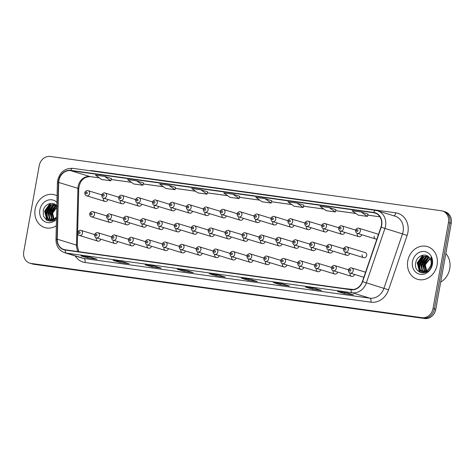 <?xml version="1.0" encoding="UTF-8"?>
<svg xmlns="http://www.w3.org/2000/svg" width="475" height="475" viewBox="0 0 475 475"><rect width="100%" height="100%" fill="white"/><g stroke="black" fill="none" stroke-linecap="round" stroke-linejoin="round"><path stroke-width="0.71" d="M113.192 240.593A2.672 2.304 -73 0 0 114.701 243.467A2.672 2.304 -73 0 0 117.699 241.549M130.108 242.945A2.672 2.304 -73 0 0 131.623 245.818A2.672 2.304 -73 0 0 134.615 243.901M147.03 245.296A2.672 2.304 -73 0 0 148.538 248.164A2.672 2.304 -73 0 0 151.537 246.246M163.952 247.641A2.672 2.304 -73 0 0 165.46 250.515A2.672 2.304 -73 0 0 168.459 248.597M180.874 249.993A2.672 2.304 -73 0 0 182.382 252.86A2.672 2.304 -73 0 0 185.381 250.942M197.796 252.338A2.672 2.304 -73 0 0 199.304 255.212A2.672 2.304 -73 0 0 202.303 253.294M214.718 254.689A2.672 2.304 -73 0 0 216.226 257.557A2.672 2.304 -73 0 0 219.224 255.639M231.64 257.034A2.672 2.304 -73 0 0 233.148 259.908A2.672 2.304 -73 0 0 236.146 257.99M248.556 259.386A2.672 2.304 -73 0 0 250.07 262.253A2.672 2.304 -73 0 0 253.062 260.336M265.478 261.731A2.672 2.304 -73 0 0 266.986 264.605A2.672 2.304 -73 0 0 269.984 262.687M282.399 264.082A2.672 2.304 -73 0 0 283.908 266.95A2.672 2.304 -73 0 0 286.906 265.032M299.321 266.428A2.672 2.304 -73 0 0 300.829 269.301A2.672 2.304 -73 0 0 303.828 267.383M316.243 268.779A2.672 2.304 -73 0 0 317.751 271.647A2.672 2.304 -73 0 0 320.75 269.735M333.165 271.124A2.672 2.304 -73 0 0 334.673 273.998A2.672 2.304 -73 0 0 337.672 272.08M350.087 273.475A2.672 2.304 -73 0 0 351.595 276.343A2.672 2.304 -73 0 0 354.593 274.431M96.271 238.248A2.672 2.304 -73 0 0 97.779 241.116A2.672 2.304 -73 0 0 100.777 239.204M125.222 221.92A2.672 2.304 -73 0 0 126.73 224.788A2.672 2.304 -73 0 0 129.728 222.87M142.144 224.265A2.672 2.304 -73 0 0 143.652 227.139A2.672 2.304 -73 0 0 146.65 225.221M159.066 226.617A2.672 2.304 -73 0 0 160.574 229.484A2.672 2.304 -73 0 0 163.572 227.567M175.987 228.962A2.672 2.304 -73 0 0 177.496 231.836A2.672 2.304 -73 0 0 180.494 229.918M192.909 231.313A2.672 2.304 -73 0 0 194.417 234.181A2.672 2.304 -73 0 0 197.416 232.263M209.825 233.658A2.672 2.304 -73 0 0 211.339 236.532A2.672 2.304 -73 0 0 214.332 234.614M226.747 236.01A2.672 2.304 -73 0 0 228.255 238.877A2.672 2.304 -73 0 0 231.254 236.96M243.669 238.355A2.672 2.304 -73 0 0 245.177 241.229A2.672 2.304 -73 0 0 248.176 239.311M260.591 240.706A2.672 2.304 -73 0 0 262.099 243.574A2.672 2.304 -73 0 0 265.098 241.656M277.513 243.052A2.672 2.304 -73 0 0 279.021 245.925A2.672 2.304 -73 0 0 282.019 244.007M294.435 245.403A2.672 2.304 -73 0 0 295.943 248.271A2.672 2.304 -73 0 0 298.941 246.353M311.357 247.748A2.672 2.304 -73 0 0 312.865 250.622A2.672 2.304 -73 0 0 315.863 248.704M328.272 250.099A2.672 2.304 -73 0 0 329.781 252.967A2.672 2.304 -73 0 0 332.779 251.055M345.194 252.445A2.672 2.304 -73 0 0 346.702 255.318A2.672 2.304 -73 0 0 349.701 253.401M362.116 254.796A2.672 2.304 -73 0 0 363.624 257.664A2.672 2.304 -73 0 0 366.7 255.431A2.672 2.304 -73 0 0 365.192 252.558L346.815 246.929A2.672 2.304 107 0 1 348.323 249.803A2.672 2.304 107 0 1 345.248 252.035L363.624 257.664M108.3 219.569A2.672 2.304 -73 0 0 109.808 222.442A2.672 2.304 -73 0 0 112.807 220.525M120.335 200.889A2.672 2.304 -73 0 0 121.843 203.763A2.672 2.304 -73 0 0 124.842 201.845M137.257 203.241A2.672 2.304 -73 0 0 138.765 206.108A2.672 2.304 -73 0 0 141.764 204.191M154.179 205.586A2.672 2.304 -73 0 0 155.687 208.46A2.672 2.304 -73 0 0 158.686 206.542M171.095 207.937A2.672 2.304 -73 0 0 172.603 210.805A2.672 2.304 -73 0 0 175.602 208.887M188.017 210.283A2.672 2.304 -73 0 0 189.525 213.156A2.672 2.304 -73 0 0 192.523 211.238M204.939 212.634A2.672 2.304 -73 0 0 206.447 215.502A2.672 2.304 -73 0 0 209.445 213.584M221.861 214.979A2.672 2.304 -73 0 0 223.369 217.853A2.672 2.304 -73 0 0 226.367 215.935M238.783 217.33A2.672 2.304 -73 0 0 240.291 220.198A2.672 2.304 -73 0 0 243.289 218.28M255.704 219.676A2.672 2.304 -73 0 0 257.212 222.549A2.672 2.304 -73 0 0 260.211 220.632M272.626 222.027A2.672 2.304 -73 0 0 274.134 224.895A2.672 2.304 -73 0 0 277.133 222.977M289.542 224.372A2.672 2.304 -73 0 0 291.05 227.246A2.672 2.304 -73 0 0 294.049 225.328M306.464 226.723A2.672 2.304 -73 0 0 307.972 229.591A2.672 2.304 -73 0 0 310.971 227.679M323.386 229.069A2.672 2.304 -73 0 0 324.894 231.942A2.672 2.304 -73 0 0 327.892 230.025M340.308 231.42A2.672 2.304 -73 0 0 341.816 234.288A2.672 2.304 -73 0 0 344.814 232.376M357.23 233.765A2.672 2.304 -73 0 0 358.738 236.639A2.672 2.304 -73 0 0 361.736 234.721M374.152 236.117A2.672 2.304 -73 0 0 375.66 238.984A2.672 2.304 -73 0 0 376.924 238.967M103.413 198.538A2.672 2.304 -73 0 0 104.922 201.412A2.672 2.304 -73 0 0 107.92 199.494M378.361 234.751A2.672 2.304 -73 0 0 377.221 233.884L358.845 228.249A2.672 2.304 107 0 1 360.353 231.123A2.672 2.304 107 0 1 357.283 233.356C356.232 233.213 355.656 232.222 355.549 230.381C355.08 229.9 357.663 227.353 358.845 228.249M35.15 209.184A17.088 14.755 -73 0 0 44.804 227.561A17.088 14.755 -73 0 0 56.329 225.779A17.088 14.755 -73 0 1 44.804 227.561A17.088 14.755 -73 0 1 35.15 209.184A17.088 14.755 -73 0 1 54.815 194.881A17.088 14.755 -73 0 0 35.15 209.184M407.782 260.906A17.088 14.755 -73 0 0 417.436 279.276A17.088 14.755 -73 0 0 437.101 264.973A17.088 14.755 -73 0 0 427.447 246.596A17.088 14.755 -73 0 0 407.782 260.906A17.088 14.755 -73 0 0 417.436 279.276A17.088 14.755 -73 0 0 437.101 264.973A17.088 14.755 -73 0 0 427.447 246.596A17.088 14.755 -73 0 0 407.782 260.906M58.906 180.488A11.394 9.838 107 0 1 70.692 170.662L373.683 212.711A11.394 9.838 107 0 1 375.007 213.008A11.394 9.838 107 0 1 380.944 227.175L362.383 281.562A11.394 9.838 107 0 1 351.096 289.471L65.229 249.797A11.394 9.838 107 0 1 63.905 249.506A11.394 9.838 107 0 1 57.267 239.216L58.704 182.453A11.394 9.838 107 0 1 58.906 180.488M58.663 180.458A11.679 10.082 -73 0 0 58.455 182.471L57.018 239.234A11.679 10.082 -73 0 0 65.182 250.076L351.043 289.75A11.679 10.082 -73 0 0 362.615 281.645L381.176 227.258A11.679 10.082 -73 0 0 373.73 212.432L70.739 170.382A11.679 10.082 -73 0 0 58.663 180.458M29.782 263.156L32.532 263.993A10.682 9.221 -73 0 0 33.773 264.272L424.727 318.529A10.682 9.221 -73 0 0 435.777 309.314L451.25 223.327L449.878 222.912A10.682 9.221 -73 0 0 443.84 211.428A10.682 9.221 -73 0 1 449.878 222.912L434.405 308.892L449.878 222.912L448.501 222.49A10.682 9.221 -73 0 0 442.468 211.007A10.682 9.221 -73 0 0 441.228 210.728L50.273 156.471A10.682 9.221 -73 0 0 39.223 165.686L23.75 251.673A10.682 9.221 -73 0 0 29.782 263.156A10.682 9.221 -73 0 0 31.023 263.429L421.984 317.686A10.682 9.221 -73 0 0 433.034 308.471L448.501 222.49M424.727 318.529L423.356 318.108A10.682 9.221 -73 0 0 434.405 308.892A10.682 9.221 -73 0 1 423.356 318.108L32.401 263.851L421.984 317.686M31.16 263.572A10.682 9.221 -73 0 0 32.401 263.851A10.682 9.221 -73 0 1 31.16 263.572M271.801 200.759L265.002 198.663L255.841 197.392L262.01 201.78L271.172 203.051L271.807 200.747M111.447 178.505L104.654 176.409L95.487 175.138L101.656 179.526L110.823 180.797L111.453 178.493M143.521 182.952L136.723 180.862L127.561 179.586L133.73 183.973L142.892 185.25L143.521 182.94M175.59 187.405L168.791 185.309L159.63 184.039L165.799 188.427L174.96 189.697L175.596 187.393M207.664 191.858L200.866 189.763L191.698 188.492L197.873 192.88L207.035 194.15L207.664 191.847M57.089 195.825A17.088 14.755 -73 0 0 54.815 194.881A17.088 14.755 -73 0 1 57.089 195.825M282.548 283.854L289.418 285.962L280.256 284.691L273.386 282.583L282.548 283.854M314.616 288.307L321.486 290.415L312.324 289.138L305.455 287.037L314.616 288.307M346.691 292.76L353.56 294.862L344.393 293.592L337.523 291.49L346.691 292.76M186.337 270.501L193.206 272.608L184.045 271.338L177.175 269.23L186.337 270.501M154.262 266.053L161.132 268.155L151.97 266.885L145.101 264.783L154.262 266.053M122.194 261.6L129.063 263.708L119.902 262.432L113.032 260.33L122.194 261.6M90.125 257.153L96.995 259.255L87.827 257.984L80.958 255.877L90.125 257.153M250.473 279.407L257.343 281.509L248.182 280.238L241.312 278.136L250.473 279.407M218.405 274.954L225.275 277.062L216.113 275.785L209.243 273.683L218.405 274.954M297.077 203.116L287.909 201.845L294.084 206.233L303.246 207.504L303.875 205.2L297.077 203.116L303.246 207.504M329.145 207.563L319.984 206.292L326.153 210.68L335.314 211.951L335.944 209.647L329.145 207.563L335.314 211.951M361.214 212.016L352.052 210.746L358.221 215.133L367.389 216.404L368.018 214.1L361.214 212.016L367.389 216.404M232.934 194.21L223.773 192.939L229.942 197.327L239.103 198.598L239.732 196.294L232.934 194.21L239.103 198.598M216.113 275.785L216.315 274.675M248.182 280.238L248.383 279.122M87.827 257.984L88.029 256.868M119.902 262.432L120.104 261.321M151.97 266.885L152.172 265.768M184.045 271.338L184.241 270.222M344.393 293.592L344.595 292.475M312.324 289.138L312.526 288.028M280.256 284.691L280.452 283.575M200.866 189.763L207.035 194.15M168.791 185.309L174.96 189.697M136.723 180.862L142.892 185.25M104.654 176.409L110.823 180.797M265.002 198.663L271.172 203.051M224.402 271.89L215.234 270.613M192.328 267.437L183.166 266.166M160.259 262.984L151.097 261.713M128.191 258.537L119.023 257.26M96.116 254.083L86.955 252.813M256.47 276.337L247.309 275.067M288.539 280.79L279.377 279.52M320.613 285.243L311.446 283.967M353.323 289.495L343.52 288.42M451.25 223.327A10.682 9.221 -73 0 0 445.218 211.844L442.468 211.007M53.924 220.311L53.348 219.699M53.135 219.42L52.012 213.049L56.81 206.916M54.168 220.18L53.681 219.592M53.473 219.29L52.559 213.222L56.798 207.373M52.826 220.436L52.084 219.937M51.846 219.735L49.833 212.384L54.88 206.132L56.537 205.639M53.123 220.453L52.392 219.907M52.161 219.688L50.38 212.551L55.427 206.298L56.733 205.871M53.663 220.442L50.902 219.901M50.647 219.765L49.507 218.928L47.648 211.713L52.695 205.461L55.741 204.873M51.977 220.293L51.193 219.931M50.938 219.783L50.053 219.094L48.195 211.886L53.242 205.627L55.937 205.034M56.555 216.98L55.907 217.556A8.045 6.947 -73 0 0 56.555 216.838M55.907 217.556L53.871 219.106L49.525 219.551L47.328 218.257L45.469 211.048L50.516 204.796L55.165 204.446M56.537 217.633L54.411 219.272L49.525 219.551M50.843 221.219L49.786 219.628L47.874 218.423L46.016 211.215L51.062 204.963L55.248 204.499M54.423 220.566L52.725 213.453L53.693 210.425M56.923 202.38A11.608 10.022 -73 0 0 46.841 200.557A11.608 10.022 -73 0 0 39.853 209.837A11.608 10.022 -73 0 0 44.686 221.582A11.608 10.022 -73 0 0 56.495 219.218M57.125 206.405C53.627 200.682 44.549 203.686 43.231 210.514L43.492 216.297L46.835 220.329L51.805 221.077L56.519 218.31M46.562 212.782A17.801 15.366 -73 0 0 46.247 215.888M46.247 216.897A17.801 15.366 -73 0 0 46.532 219.693M47.328 220.584L44.87 211.215L50.587 203.401M49.447 221.19L47.631 218.524M47.387 217.906L47.049 211.886L51.728 204.713M51.027 221.202L50.059 219.711M50.041 219.682L49.81 219.195M49.566 218.571L49.234 212.551L53.907 205.378M52.523 220.893L51.704 220.216M52.226 220.347L52.03 219.943M51.745 219.242L51.413 213.222L56.092 206.049M46.942 220.388L44.597 211.132L49.988 203.502M49.228 221.16L47.251 218.185M46.942 217.307L46.776 211.803L50.932 205.022M49.78 219.622L49.43 218.85M49.127 217.972L48.961 212.467L53.117 205.687M52.339 220.946L51.971 220.299M51.965 220.287L51.799 219.949M51.306 218.643L51.14 213.138L55.296 206.358M440.669 282.138A17.801 15.366 -73 0 0 449.736 268.737A17.801 15.366 -73 0 0 445.817 253.537M426.55 272.027L425.974 271.415M425.76 271.142L424.644 264.771L429.952 258.406M426.793 271.896L426.307 271.308M426.105 271.005L425.19 264.937L430.148 258.721M425.457 272.151L424.715 271.652M424.478 271.457L422.459 264.1L427.506 257.848L429.162 257.355M425.748 272.169L425.018 271.623M424.787 271.403L423.005 264.266L428.052 258.014L429.364 257.587M426.289 272.157L423.534 271.617M423.278 271.48L422.138 270.643L420.28 263.435L425.327 257.183L428.367 256.589M424.608 272.009L423.825 271.652M423.569 271.498L422.685 270.809L420.826 263.601L425.873 257.349L428.563 256.755M428.533 269.272A8.045 6.947 -73 0 0 431.062 264.421A8.045 6.947 -73 0 0 429.756 258.121C426.259 252.397 417.175 255.402 415.863 262.23C412.644 274.241 429.649 276.895 431.858 264.943L431.983 264.349C432.422 261.755 432.078 259.374 430.95 257.212L431.514 264.385L428.533 269.272L426.497 270.821L422.15 271.267L419.959 269.978L418.101 262.764L423.148 256.512L427.791 256.162M431.169 265.519L427.043 270.988L422.15 271.267M423.468 272.935L422.418 271.35L420.5 270.144L418.647 262.93L423.694 256.678L427.874 256.221M427.055 272.288L425.357 265.175L426.318 262.141M412.484 261.553A11.608 10.022 -73 0 0 420.393 274.336A11.608 10.022 -73 0 0 432.398 264.32A11.608 10.022 -73 0 0 424.49 251.542A11.608 10.022 -73 0 0 412.484 261.553M419.188 264.498A17.801 15.366 -73 0 0 418.873 267.603M418.879 268.613A17.801 15.366 -73 0 0 419.158 271.409M419.959 272.3L417.501 262.93L423.213 255.117M422.073 272.905L420.262 270.245M420.013 269.622L419.68 263.601L424.359 256.429M423.658 272.917L422.691 271.433M422.673 271.397L422.441 270.91M422.192 270.287L421.859 264.266L426.538 257.1M425.155 272.608L424.87 272.098M424.852 272.068L424.656 271.658M424.377 270.958L424.044 264.937L428.717 257.765M419.567 272.104L417.228 262.847L422.613 255.217M421.859 272.876L419.876 269.901M419.573 269.022L419.407 263.518L423.563 256.738M422.412 271.338L422.061 270.566M421.753 269.693L421.586 264.183L425.742 257.402M424.965 272.662L424.597 272.015M424.591 272.003L424.424 271.67M423.938 270.358L423.771 264.854L427.922 258.073M70.692 170.662L89.923 176.552A11.394 9.838 -73 0 0 78.138 186.384A11.394 9.838 -73 0 0 77.942 188.343L76.505 245.112A11.394 9.838 -73 0 0 78.238 251.602M89.769 170.709A17.801 15.366 107 0 1 92.773 170.786L395.764 212.842A3.562 1.781 -82.1 0 1 393.912 215.822M395.764 212.842A17.801 15.366 107 0 1 407.894 232.435A17.801 15.366 107 0 1 407.117 235.44L388.55 289.827A17.801 15.366 107 0 1 370.916 302.183L85.049 262.509A17.801 15.366 107 0 1 75.204 255.942M381.176 227.258L402.497 233.89A14.238 12.297 -73 0 0 403.121 231.485A14.238 12.297 -73 0 0 395.075 216.172L377.488 210.787A14.238 12.297 107 0 1 384.91 228.499L366.35 282.886A14.238 12.297 107 0 1 352.242 292.772L66.375 253.098A3.562 1.781 -82.1 0 1 65.182 250.076M72.841 168.37A3.562 1.781 97.9 0 0 72.705 168.34C64.891 168.108 59.874 172.14 57.659 180.453L57.416 182.833A3.562 0.552 1.4 0 1 58.455 182.471M351.043 289.75A3.562 1.781 97.9 0 0 352.242 292.772L369.823 298.158A14.238 12.297 -73 0 0 383.937 288.277L402.497 233.89L407.117 235.44M362.615 281.645L388.55 289.827M57.416 182.833L55.979 239.596A3.562 0.552 1.4 0 1 57.018 239.234M85.049 262.509A3.562 1.781 -82.1 0 0 83.962 258.483L66.375 253.098A14.238 12.297 107 0 1 64.719 252.73L82.306 258.121A14.238 12.297 -73 0 0 83.962 258.483L369.823 298.158A3.562 1.781 -82.1 0 1 370.916 302.183M375.832 210.425A14.238 12.297 107 0 1 377.488 210.787L375.695 210.389A3.562 1.781 -82.1 0 1 375.832 210.425M373.73 212.432A3.562 1.781 -82.1 0 1 375.695 210.389L72.705 168.34A3.562 1.781 97.9 0 0 70.739 170.382M31.023 263.429L33.773 264.272M433.034 308.471L435.777 309.314M92.773 170.786A3.562 1.781 -82.1 0 1 92.708 171.119M373.683 212.711L376.265 213.507M379.911 216.802L367.739 215.11M355.876 213.465L335.671 210.662M323.808 209.012L303.596 206.209M291.739 204.565L271.528 201.756M259.665 200.112L239.459 197.309M227.596 195.658L207.385 192.856M195.528 191.211L175.317 188.403M163.453 186.758L143.248 183.956M131.385 182.311L111.174 179.502M99.317 177.858L89.923 176.552A6.407 3.2 -82.1 0 0 90.179 176.611C83.547 176.842 79.729 180.922 78.731 188.848A6.407 0.992 -178.6 0 0 77.942 188.343L58.704 182.453M57.267 239.216L76.505 245.112A6.407 0.992 -178.6 0 1 77.294 245.611L78.713 251.667M89.621 193.545A2.672 2.304 107 0 1 86.545 195.783C85.494 195.641 84.918 194.649 84.811 192.808C84.342 192.322 86.925 189.774 88.112 190.677A2.672 2.304 107 0 1 89.621 193.545M85.708 192.862A0.891 0.766 -73 0 0 87.234 193.07A0.891 0.766 -73 0 0 85.708 192.862M106.691 215.899L92.999 211.702A2.672 2.304 107 0 1 94.507 214.575A2.672 2.304 107 0 1 91.432 216.808L109.808 222.442M92.12 214.1A0.891 0.766 -73 0 0 90.594 213.887A0.891 0.766 -73 0 0 92.12 214.1M94.656 234.579L80.964 230.381A2.672 2.304 107 0 1 82.472 233.255A2.672 2.304 107 0 1 79.402 235.487L97.779 241.116M80.091 232.78A0.891 0.766 -73 0 0 78.559 232.566A0.891 0.766 -73 0 0 80.091 232.78M106.543 195.896A2.672 2.304 107 0 1 103.467 198.128C102.416 197.986 101.84 196.994 101.733 195.16C101.264 194.673 103.847 192.126 105.028 193.028A2.672 2.304 107 0 1 106.543 195.896M102.63 195.207A0.891 0.766 -73 0 0 104.156 195.421A0.891 0.766 -73 0 0 102.63 195.207M123.458 198.247A2.672 2.304 107 0 1 120.389 200.48C119.338 200.337 118.762 199.346 118.655 197.505C118.186 197.018 120.769 194.471 121.95 195.373A2.672 2.304 107 0 1 123.458 198.247M119.546 197.558A0.891 0.766 -73 0 0 121.077 197.772A0.891 0.766 -73 0 0 119.546 197.558M140.38 200.592A2.672 2.304 107 0 1 137.311 202.831C136.26 202.683 135.678 201.691 135.577 199.856C135.108 199.369 137.691 196.822 138.872 197.725A2.672 2.304 107 0 1 140.38 200.592M136.468 199.904A0.891 0.766 -73 0 0 137.993 200.118A0.891 0.766 -73 0 0 136.468 199.904M157.302 202.944A2.672 2.304 107 0 1 154.232 205.176C153.182 205.034 152.6 204.042 152.499 202.202C152.03 201.715 154.612 199.173 155.794 200.07A2.672 2.304 107 0 1 157.302 202.944M153.389 202.255A0.891 0.766 -73 0 0 154.915 202.469A0.891 0.766 -73 0 0 153.389 202.255M123.613 218.245L109.921 214.053A2.672 2.304 107 0 1 111.429 216.927A2.672 2.304 107 0 1 108.353 219.159L126.73 224.788M109.042 216.452A0.891 0.766 -73 0 0 107.516 216.238A0.891 0.766 -73 0 0 109.042 216.452M140.529 220.596L126.843 216.404A2.672 2.304 107 0 1 128.351 219.272A2.672 2.304 107 0 1 125.275 221.504L143.652 227.139M125.964 218.797A0.891 0.766 -73 0 0 124.438 218.583A0.891 0.766 -73 0 0 125.964 218.797M157.451 222.941L143.759 218.749A2.672 2.304 107 0 1 145.273 221.623A2.672 2.304 107 0 1 142.197 223.856L160.574 229.484M142.886 221.148A0.891 0.766 -73 0 0 141.36 220.934A0.891 0.766 -73 0 0 142.886 221.148M174.224 205.289A2.672 2.304 107 0 1 171.148 207.527C170.098 207.379 169.522 206.393 169.421 204.553C168.946 204.066 171.534 201.519 172.716 202.421A2.672 2.304 107 0 1 174.224 205.289M170.311 204.6A0.891 0.766 -73 0 0 171.837 204.814A0.891 0.766 -73 0 0 170.311 204.6M191.146 207.64A2.672 2.304 107 0 1 188.07 209.873C187.019 209.73 186.443 208.739 186.337 206.898C185.868 206.411 188.456 203.87 189.638 204.767A2.672 2.304 107 0 1 191.146 207.64M187.233 206.952A0.891 0.766 -73 0 0 188.759 207.165A0.891 0.766 -73 0 0 187.233 206.952M208.068 209.986A2.672 2.304 107 0 1 204.992 212.224C203.941 212.082 203.365 211.09 203.258 209.249C202.789 208.763 205.372 206.215 206.56 207.118A2.672 2.304 107 0 1 208.068 209.986M204.155 209.303A0.891 0.766 -73 0 0 205.681 209.511A0.891 0.766 -73 0 0 204.155 209.303M174.373 225.292L160.681 221.101A2.672 2.304 107 0 1 162.189 223.968A2.672 2.304 107 0 1 159.119 226.207L177.496 231.836M159.808 223.493A0.891 0.766 -73 0 0 158.276 223.28A0.891 0.766 -73 0 0 159.808 223.493M191.294 227.638L177.602 223.446A2.672 2.304 107 0 1 179.111 226.32A2.672 2.304 107 0 1 176.041 228.552L194.417 234.181M176.724 225.845A0.891 0.766 -73 0 0 175.198 225.631A0.891 0.766 -73 0 0 176.724 225.845M208.216 229.989L194.524 225.797A2.672 2.304 107 0 1 196.033 228.665A2.672 2.304 107 0 1 192.963 230.903L211.339 236.532M193.646 228.19A0.891 0.766 -73 0 0 192.12 227.976A0.891 0.766 -73 0 0 193.646 228.19M224.99 212.337A2.672 2.304 107 0 1 221.914 214.569C220.863 214.427 220.287 213.435 220.18 211.595C219.711 211.114 222.294 208.567 223.476 209.463A2.672 2.304 107 0 1 224.99 212.337M221.077 211.648A0.891 0.766 -73 0 0 222.603 211.862A0.891 0.766 -73 0 0 221.077 211.648M241.906 214.682A2.672 2.304 107 0 1 238.836 216.921C237.785 216.778 237.209 215.787 237.102 213.946C236.633 213.459 239.216 210.912 240.398 211.814A2.672 2.304 107 0 1 241.906 214.682M237.993 213.999A0.891 0.766 -73 0 0 239.525 214.207A0.891 0.766 -73 0 0 237.993 213.999M258.827 217.033A2.672 2.304 107 0 1 255.758 219.266C254.707 219.123 254.125 218.132 254.024 216.291C253.555 215.81 256.138 213.263 257.319 214.16A2.672 2.304 107 0 1 258.827 217.033M254.915 216.345A0.891 0.766 -73 0 0 256.441 216.558A0.891 0.766 -73 0 0 254.915 216.345M275.749 219.379A2.672 2.304 107 0 1 272.68 221.617C271.629 221.475 271.047 220.483 270.946 218.643C270.477 218.156 273.06 215.608 274.241 216.511A2.672 2.304 107 0 1 275.749 219.379M271.837 218.696A0.891 0.766 -73 0 0 273.363 218.904A0.891 0.766 -73 0 0 271.837 218.696M292.671 221.73A2.672 2.304 107 0 1 289.596 223.963C288.545 223.82 287.969 222.828 287.868 220.988C287.393 220.507 289.982 217.96 291.163 218.856A2.672 2.304 107 0 1 292.671 221.73M288.758 221.041A0.891 0.766 -73 0 0 290.284 221.255A0.891 0.766 -73 0 0 288.758 221.041M225.138 232.34L211.446 228.143A2.672 2.304 107 0 1 212.954 231.016A2.672 2.304 107 0 1 209.879 233.249L228.255 238.877M210.567 230.541A0.891 0.766 -73 0 0 209.042 230.328A0.891 0.766 -73 0 0 210.567 230.541M242.06 234.686L228.368 230.494A2.672 2.304 107 0 1 229.876 233.362A2.672 2.304 107 0 1 226.801 235.6L245.177 241.229M227.489 232.887A0.891 0.766 -73 0 0 225.963 232.679A0.891 0.766 -73 0 0 227.489 232.887M258.976 237.037L245.29 232.839A2.672 2.304 107 0 1 246.798 235.713A2.672 2.304 107 0 1 243.723 237.945L262.099 243.574M244.411 235.238A0.891 0.766 -73 0 0 242.885 235.024A0.891 0.766 -73 0 0 244.411 235.238M275.898 239.382L262.206 235.19A2.672 2.304 107 0 1 263.72 238.058A2.672 2.304 107 0 1 260.644 240.297L279.021 245.925M261.333 237.583A0.891 0.766 -73 0 0 259.807 237.375A0.891 0.766 -73 0 0 261.333 237.583M292.82 241.733L279.128 237.536A2.672 2.304 107 0 1 280.636 240.409A2.672 2.304 107 0 1 277.566 242.642L295.943 248.271M278.255 239.934A0.891 0.766 -73 0 0 276.723 239.721A0.891 0.766 -73 0 0 278.255 239.934M309.593 224.075A2.672 2.304 107 0 1 306.517 226.314C305.467 226.171 304.891 225.18 304.784 223.339C304.315 222.852 306.903 220.305 308.085 221.208A2.672 2.304 107 0 1 309.593 224.075M305.68 223.393A0.891 0.766 -73 0 0 307.206 223.6A0.891 0.766 -73 0 0 305.68 223.393M326.515 226.427A2.672 2.304 107 0 1 323.439 228.659C322.388 228.517 321.812 227.525 321.706 225.684C321.237 225.203 323.819 222.656 325.007 223.553A2.672 2.304 107 0 1 326.515 226.427M322.602 225.738A0.891 0.766 -73 0 0 324.128 225.952A0.891 0.766 -73 0 0 322.602 225.738M343.437 228.772A2.672 2.304 107 0 1 340.361 231.01C339.31 230.868 338.734 229.876 338.628 228.036C338.158 227.549 340.741 225.002 341.923 225.904A2.672 2.304 107 0 1 343.437 228.772M339.524 228.089A0.891 0.766 -73 0 0 341.05 228.297A0.891 0.766 -73 0 0 339.524 228.089M356.44 230.434A0.891 0.766 -73 0 0 357.972 230.648A0.891 0.766 -73 0 0 356.44 230.434M309.742 244.079L296.05 239.887A2.672 2.304 107 0 1 297.558 242.755A2.672 2.304 107 0 1 294.488 244.993L312.865 250.622M295.171 242.28A0.891 0.766 -73 0 0 293.645 242.072A0.891 0.766 -73 0 0 295.171 242.28M326.663 246.43L312.972 242.232A2.672 2.304 107 0 1 314.48 245.106A2.672 2.304 107 0 1 311.41 247.338L329.781 252.967M312.093 244.631A0.891 0.766 -73 0 0 310.567 244.417A0.891 0.766 -73 0 0 312.093 244.631M343.585 248.775L329.893 244.583A2.672 2.304 107 0 1 331.402 247.451A2.672 2.304 107 0 1 328.326 249.69L346.702 255.318M329.015 246.976A0.891 0.766 -73 0 0 327.489 246.768A0.891 0.766 -73 0 0 329.015 246.976M345.937 249.328A0.891 0.766 -73 0 0 344.411 249.114A0.891 0.766 -73 0 0 345.937 249.328M111.577 236.924L97.886 232.732A2.672 2.304 107 0 1 99.394 235.606A2.672 2.304 107 0 1 96.324 237.838L114.701 243.467M97.007 235.131A0.891 0.766 -73 0 0 95.481 234.917A0.891 0.766 -73 0 0 97.007 235.131M128.499 239.275L114.808 235.083A2.672 2.304 107 0 1 116.316 237.951A2.672 2.304 107 0 1 113.246 240.184L131.623 245.818M113.929 237.476A0.891 0.766 -73 0 0 112.403 237.263A0.891 0.766 -73 0 0 113.929 237.476M145.421 241.621L131.729 237.429A2.672 2.304 107 0 1 133.238 240.303A2.672 2.304 107 0 1 130.168 242.535L148.538 248.164M130.851 239.828A0.891 0.766 -73 0 0 129.325 239.614A0.891 0.766 -73 0 0 130.851 239.828M162.343 243.972L148.651 239.78A2.672 2.304 107 0 1 150.159 242.648A2.672 2.304 107 0 1 147.084 244.886L165.46 250.515M147.773 242.173A0.891 0.766 -73 0 0 146.247 241.959A0.891 0.766 -73 0 0 147.773 242.173M179.259 246.317L165.573 242.125A2.672 2.304 107 0 1 167.081 244.999A2.672 2.304 107 0 1 164.006 247.232L182.382 252.86M164.694 244.524A0.891 0.766 -73 0 0 163.168 244.31A0.891 0.766 -73 0 0 164.694 244.524M196.181 248.668L182.495 244.477A2.672 2.304 107 0 1 184.003 247.344A2.672 2.304 107 0 1 180.928 249.583L199.304 255.212M181.616 246.869A0.891 0.766 -73 0 0 180.09 246.656A0.891 0.766 -73 0 0 181.616 246.869M213.103 251.02L199.411 246.822A2.672 2.304 107 0 1 200.919 249.696A2.672 2.304 107 0 1 197.849 251.928L216.226 257.557M198.538 249.221A0.891 0.766 -73 0 0 197.006 249.007A0.891 0.766 -73 0 0 198.538 249.221M230.025 253.365L216.333 249.173A2.672 2.304 107 0 1 217.841 252.041A2.672 2.304 107 0 1 214.771 254.279L233.148 259.908M215.454 251.566A0.891 0.766 -73 0 0 213.928 251.358A0.891 0.766 -73 0 0 215.454 251.566M246.947 255.716L233.255 251.518A2.672 2.304 107 0 1 234.763 254.392A2.672 2.304 107 0 1 231.693 256.625L250.07 262.253M232.376 253.917A0.891 0.766 -73 0 0 230.85 253.703A0.891 0.766 -73 0 0 232.376 253.917M263.868 258.062L250.177 253.87A2.672 2.304 107 0 1 251.685 256.738A2.672 2.304 107 0 1 248.615 258.976L266.986 264.605M249.298 256.262A0.891 0.766 -73 0 0 247.772 256.055A0.891 0.766 -73 0 0 249.298 256.262M280.79 260.413L267.098 256.215A2.672 2.304 107 0 1 268.607 259.089A2.672 2.304 107 0 1 265.531 261.321L283.908 266.95M266.22 258.614A0.891 0.766 -73 0 0 264.694 258.4A0.891 0.766 -73 0 0 266.22 258.614M297.706 262.758L284.02 258.566A2.672 2.304 107 0 1 285.528 261.434A2.672 2.304 107 0 1 282.453 263.673L300.829 269.301M283.142 260.959A0.891 0.766 -73 0 0 281.616 260.751A0.891 0.766 -73 0 0 283.142 260.959M314.628 265.109L300.936 260.912A2.672 2.304 107 0 1 302.45 263.785A2.672 2.304 107 0 1 299.375 266.018L317.751 271.647M300.063 263.31A0.891 0.766 -73 0 0 298.538 263.097A0.891 0.766 -73 0 0 300.063 263.31M331.55 267.455L317.858 263.263A2.672 2.304 107 0 1 319.366 266.131A2.672 2.304 107 0 1 316.297 268.369L334.673 273.998M316.985 265.656A0.891 0.766 -73 0 0 315.453 265.448A0.891 0.766 -73 0 0 316.985 265.656M348.472 269.806L334.78 265.608A2.672 2.304 107 0 1 336.288 268.482A2.672 2.304 107 0 1 333.218 270.714L351.595 276.343M333.901 268.007A0.891 0.766 -73 0 0 332.375 267.793A0.891 0.766 -73 0 0 333.901 268.007M365.578 272.211L351.702 267.959A2.672 2.304 107 0 1 353.21 270.827A2.672 2.304 107 0 1 350.14 273.066L363.85 277.263M350.823 270.352A0.891 0.766 -73 0 0 349.297 270.144A0.891 0.766 -73 0 0 350.823 270.352M55.979 239.596C56.133 246.21 59.048 250.592 64.719 252.73M78.731 188.848L77.294 245.611M379.923 216.826L367.733 215.133M355.918 213.489L335.665 210.68M323.843 209.042L303.59 206.227M291.775 204.588L271.522 201.78M259.7 200.135L239.453 197.327M227.632 195.688L207.379 192.874M195.563 191.235L175.311 188.427M163.489 186.788L143.242 183.973M131.421 182.335L111.168 179.526M99.352 177.882L90.179 176.611M218.458 274.972L209.356 273.707M186.39 270.518L177.282 269.254M154.322 266.071L145.213 264.807M122.247 261.618L113.145 260.353M90.179 257.165L81.071 255.906M250.533 279.425L241.425 278.16M282.601 283.872L273.493 282.607M314.67 288.325L305.567 287.06M346.744 292.778L337.636 291.513M104.922 201.412L86.545 195.783M101.798 194.869L88.112 190.677M92.999 211.702C91.817 210.805 89.229 213.352 89.704 213.839C89.823 215.697 90.398 216.689 91.432 216.808M80.964 230.381C79.782 229.484 77.199 232.032 77.668 232.518C77.787 234.377 78.369 235.368 79.402 235.487M121.843 203.763L103.467 198.128M118.72 197.22L105.028 193.028M138.765 206.108L120.389 200.48M135.642 199.565L121.95 195.373M155.687 208.46L137.311 202.831M152.564 201.917L138.872 197.725M172.603 210.805L154.232 205.176M169.486 204.262L155.794 200.07M109.921 214.053C108.739 213.15 106.151 215.697 106.62 216.184C106.744 218.043 107.32 219.034 108.353 219.159M126.843 216.404C125.655 215.502 123.073 218.049 123.542 218.536C123.666 220.394 124.242 221.386 125.275 221.504M143.759 218.749C142.577 217.847 139.994 220.394 140.463 220.881C140.582 222.745 141.164 223.731 142.197 223.856M424.876 272.104L424.329 271.932M189.525 213.156L171.148 207.527M186.408 206.613L172.716 202.421M206.447 215.502L188.07 209.873M203.33 208.964L189.638 204.767M223.369 217.853L204.992 212.224M220.246 211.31L206.56 207.118M160.681 221.101C159.499 220.198 156.916 222.745 157.385 223.232C157.504 225.091 158.086 226.082 159.119 226.207M177.602 223.446C176.421 222.549 173.838 225.091 174.307 225.578C174.426 227.442 175.002 228.433 176.041 228.552M194.524 225.797C193.343 224.895 190.76 227.442 191.229 227.929C191.348 229.787 191.924 230.779 192.963 230.903M240.291 220.198L221.914 214.569M237.167 213.661L223.476 209.463M257.212 222.549L238.836 216.921M254.089 216.006L240.398 211.814M274.134 224.895L255.758 219.266M271.011 218.357L257.319 214.16M291.05 227.246L272.68 221.617M287.933 220.703L274.241 216.511M307.972 229.591L289.596 223.963M304.855 223.054L291.163 218.856M211.446 228.143C210.265 227.246 207.676 229.787 208.151 230.274C208.27 232.138 208.846 233.13 209.879 233.249M228.368 230.494C227.187 229.591 224.598 232.138 225.067 232.625C225.192 234.484 225.768 235.475 226.801 235.6M245.29 232.839C244.102 231.942 241.52 234.49 241.989 234.971C242.113 236.835 242.689 237.827 243.723 237.945M262.206 235.19C261.024 234.288 258.442 236.835 258.911 237.322C259.029 239.18 259.611 240.172 260.644 240.297M279.128 237.536C277.946 236.639 275.363 239.186 275.832 239.667C275.951 241.532 276.533 242.523 277.566 242.642M324.894 231.942L306.517 226.314M321.777 225.399L308.085 221.208M341.816 234.288L323.439 228.659M338.693 227.751L325.007 223.553M358.738 236.639L340.361 231.01M355.615 230.096L341.923 225.904M375.66 238.984L357.283 233.356M296.05 239.887C294.868 238.984 292.285 241.532 292.754 242.018C292.873 243.877 293.449 244.868 294.488 244.993M312.972 242.232C311.79 241.336 309.207 243.883 309.676 244.364C309.795 246.228 310.371 247.22 311.41 247.338M329.893 244.583C328.712 243.681 326.123 246.228 326.598 246.715C326.717 248.573 327.293 249.565 328.326 249.69M346.815 246.929C345.634 246.032 343.045 248.579 343.514 249.06C343.639 250.925 344.215 251.916 345.248 252.035M97.886 232.732C96.704 231.83 94.121 234.377 94.59 234.864C94.709 236.722 95.285 237.714 96.324 237.838M114.808 235.083C113.626 234.181 111.043 236.728 111.512 237.215C111.631 239.073 112.207 240.065 113.246 240.184M131.729 237.429C130.548 236.526 127.959 239.073 128.434 239.56C128.553 241.419 129.129 242.41 130.168 242.535M148.651 239.78C147.47 238.877 144.881 241.425 145.35 241.912C145.475 243.77 146.051 244.762 147.084 244.886M165.573 242.125C164.386 241.229 161.803 243.77 162.272 244.257C162.397 246.121 162.973 247.113 164.006 247.232M182.495 244.477C181.308 243.574 178.725 246.121 179.194 246.608C179.312 248.467 179.894 249.458 180.928 249.583M199.411 246.822C198.229 245.925 195.647 248.467 196.116 248.953C196.234 250.818 196.816 251.809 197.849 251.928M216.333 249.173C215.151 248.271 212.568 250.818 213.037 251.305C213.156 253.163 213.732 254.155 214.771 254.279M233.255 251.518C232.073 250.622 229.49 253.169 229.959 253.65C230.078 255.514 230.654 256.506 231.693 256.625M250.177 253.87C248.995 252.967 246.406 255.514 246.881 256.001C247 257.86 247.576 258.851 248.615 258.976M267.098 256.215C265.917 255.318 263.328 257.866 263.797 258.347C263.922 260.211 264.498 261.202 265.531 261.321M284.02 258.566C282.833 257.664 280.25 260.211 280.719 260.698C280.844 262.556 281.42 263.548 282.453 263.673M300.936 260.912C299.755 260.015 297.172 262.562 297.641 263.043C297.76 264.908 298.342 265.899 299.375 266.018M317.858 263.263C316.677 262.36 314.094 264.908 314.563 265.394C314.682 267.253 315.263 268.244 316.297 268.369M334.78 265.608C333.598 264.712 331.016 267.259 331.485 267.74C331.603 269.604 332.179 270.596 333.218 270.714M351.702 267.959C350.52 267.057 347.938 269.604 348.407 270.091C348.525 271.949 349.101 272.941 350.14 273.066"/></g></svg>
